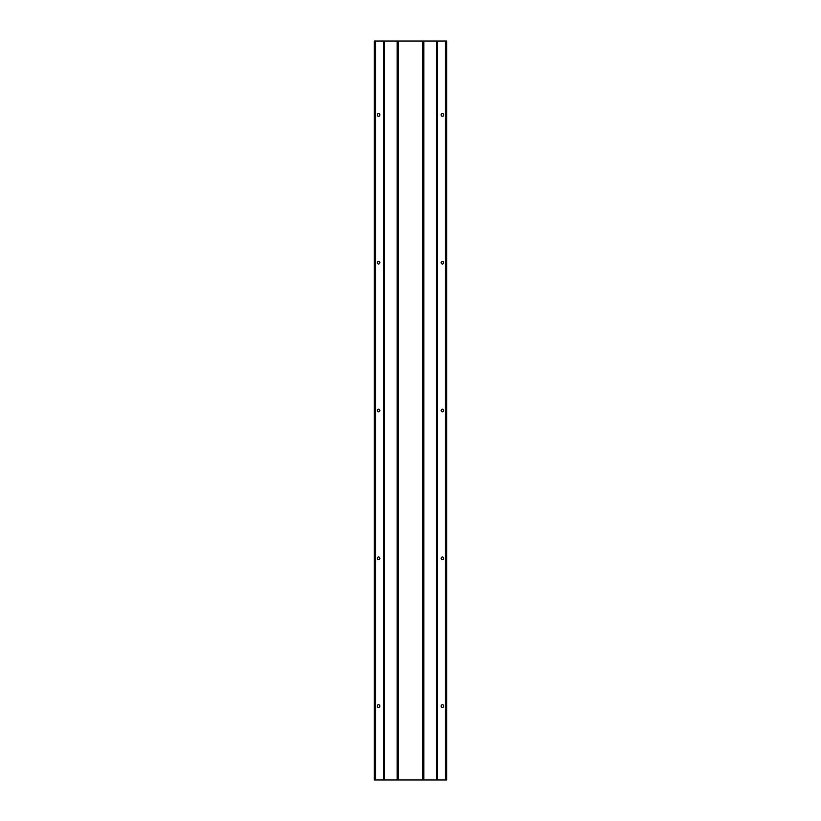 <?xml version="1.0" encoding="UTF-8"?>
<svg xmlns="http://www.w3.org/2000/svg" width="821" height="821" viewBox="0 0 821 821"><rect width="100%" height="100%" fill="white"/><g stroke="black" fill="none" stroke-linecap="round" stroke-linejoin="round"><path stroke-width="1.23" d="M374.273 707.374L374.273 704.746M374.273 559.594L374.273 556.966M374.273 411.814L374.273 409.186M374.273 264.034L374.273 261.406M379.866 706.06A1.314 1.314 0 0 0 378.563 704.746A1.314 1.314 0 0 0 377.25 706.06A1.314 1.314 0 0 0 378.563 707.374A1.314 1.314 0 0 0 379.866 706.06M379.866 558.28A1.314 1.314 0 0 0 378.563 556.966A1.314 1.314 0 0 0 377.25 558.28A1.314 1.314 0 0 0 378.563 559.594A1.314 1.314 0 0 0 379.866 558.28M379.866 410.5A1.314 1.314 0 0 0 378.563 409.186A1.314 1.314 0 0 0 377.25 410.5A1.314 1.314 0 0 0 378.563 411.814A1.314 1.314 0 0 0 379.866 410.5M379.866 262.72A1.314 1.314 0 0 0 378.563 261.406A1.314 1.314 0 0 0 377.25 262.72A1.314 1.314 0 0 0 378.563 264.034A1.314 1.314 0 0 0 379.866 262.72M446.727 707.374L446.727 704.746M441.134 706.06A1.314 1.314 0 0 1 442.437 704.746A1.314 1.314 0 0 1 443.751 706.06A1.314 1.314 0 0 1 442.437 707.374A1.314 1.314 0 0 1 441.134 706.06M446.727 559.594L446.727 556.966M441.134 558.28A1.314 1.314 0 0 1 442.437 556.966A1.314 1.314 0 0 1 443.751 558.28A1.314 1.314 0 0 1 442.437 559.594A1.314 1.314 0 0 1 441.134 558.28M446.727 411.814L446.727 409.186M441.134 410.5A1.314 1.314 0 0 1 442.437 409.186A1.314 1.314 0 0 1 443.751 410.5A1.314 1.314 0 0 1 442.437 411.814A1.314 1.314 0 0 1 441.134 410.5M446.727 264.034L446.727 261.406M441.134 262.72A1.314 1.314 0 0 1 442.437 261.406A1.314 1.314 0 0 1 443.751 262.72A1.314 1.314 0 0 1 442.437 264.034A1.314 1.314 0 0 1 441.134 262.72M446.727 116.254L446.727 113.626M441.134 114.94A1.314 1.314 0 0 1 442.437 113.626A1.314 1.314 0 0 1 443.751 114.94A1.314 1.314 0 0 1 442.437 116.254A1.314 1.314 0 0 1 441.134 114.94M374.273 116.254L374.273 113.626M379.866 114.94A1.314 1.314 0 0 0 378.563 113.626A1.314 1.314 0 0 0 377.25 114.94A1.314 1.314 0 0 0 378.563 116.254A1.314 1.314 0 0 0 379.866 114.94M446.727 779.95L446.727 41.05L374.273 41.05L374.273 779.95L446.727 779.95M437.183 779.95L437.183 41.05M445.3 779.95L445.3 41.05M436.556 779.95L436.556 41.05M423.831 779.95L423.831 41.05M422.589 779.95L422.589 41.05M398.411 779.95L398.411 41.05M397.169 779.95L397.169 41.05M384.444 779.95L384.444 41.05M383.818 779.95L383.818 41.05M375.7 779.95L375.7 41.05"/></g></svg>
